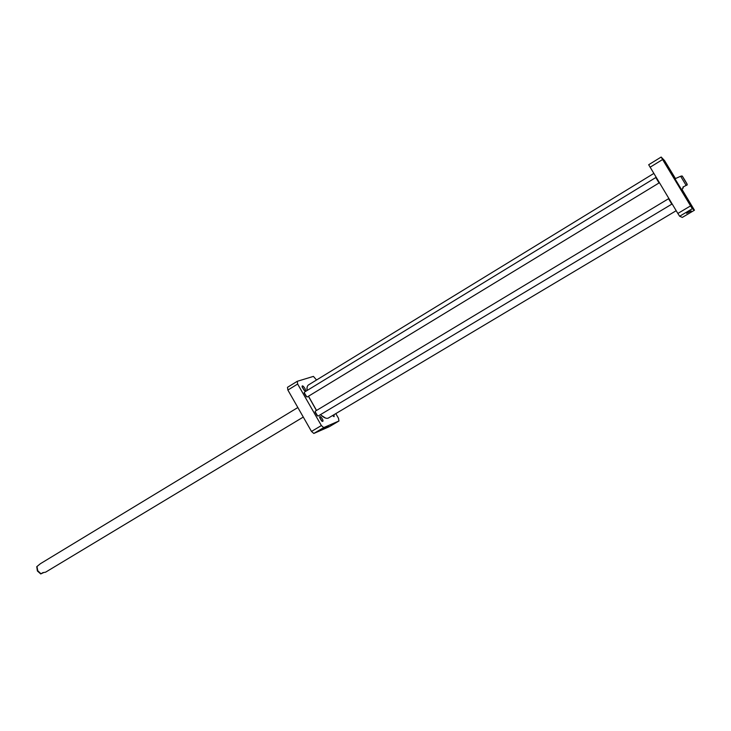 <?xml version="1.0" encoding="UTF-8"?>
<svg xmlns="http://www.w3.org/2000/svg" width="731" height="731" viewBox="0 0 731 731"><rect width="100%" height="100%" fill="white"/><g stroke="black" fill="none" stroke-linecap="round" stroke-linejoin="round"><path stroke-width="1.1" d="M307.057 387.585L307.011 390.546M308.418 396.266L316.441 410.502M320.333 414.724L325.459 418.041M676.193 210.702L328.192 418.15C326.583 418.753 324.381 417.94 321.585 415.701L320.406 414.678M316.532 410.447L308.5 396.22M307.066 390.518C306.746 387.613 307.23 385.749 308.509 384.917L653.797 173.448M683.33 187.319L682.781 188.616L682.992 187.008L687.222 184.906L682.992 187.008M682.644 176.856L681.932 175.961L680.643 176.262L674.832 178.848M684.527 179.936L686.756 183.545L684.527 179.936M681.849 189.174L694.45 210.208L692.303 208.728L662.597 159.532L661.171 157.046L664.58 160.628L675.417 178.492M665.164 163.397L668.271 168.587L665.164 163.397M687.606 199.106L690.631 204.159L687.606 199.106M681.027 189.923L685.294 197.059L681.027 189.923M683.43 191.997L687.551 198.878L683.43 191.997M674.978 178.757L681.42 189.43M675.343 178.538L671.095 171.529L675.325 178.547M668.216 168.66L672.483 175.778L668.216 168.66M667.595 165.891L670.61 170.926L667.595 165.891M685.806 197.662L688.913 202.862L685.806 197.662M661.171 157.046L648.68 164.74L677.847 213.461L679.647 216.248L682.297 217.418L694.45 210.208M686.555 213.288L691.179 210.875L686.555 213.288M692.303 208.728L679.647 216.248M650.06 167.244L662.597 159.532M677.847 213.461L690.53 205.914M674.667 178.538L674.941 179.04M315.088 411.672L317.665 415.957M671.46 203.145L669.313 199.627L671.46 203.145M671.88 203.848L668.966 198.942L671.88 203.848M318.168 416.021L317.19 415.656L315.143 412.238L315.326 411.169L668.536 198.722L671.807 204.15L318.168 416.021M304.187 392.629L306.792 396.896M658.713 181.946L656.566 178.437L658.713 181.946M659.134 182.649L656.219 177.743L659.134 182.649M307.267 396.96L306.307 396.595L304.242 393.196L304.416 392.136L655.789 177.532L659.06 182.951L307.267 396.96M297.252 381.308L287.493 387.32L287.877 390.052L311.488 431.445L313.827 433.456L329.389 426.657L338.956 420.983L323.705 427.598L321.384 425.561L297.654 384.04L297.252 381.308L313.416 376.392L316.55 379.992M335.821 413.627L338.48 418.269L338.956 420.983M322.682 421.421C324.308 420.517 319.081 413.965 319.712 417.703L321.722 421.065L322.682 421.421M332.532 415.592L334.122 416.643L334.021 414.696M305.119 390.71C306.828 389.897 301.483 383.254 302.15 387.01L304.197 390.354L305.119 390.71M328.356 426.301L323.221 428.987L328.356 426.301M323.705 427.598L313.827 433.456M302.095 386.681L304.462 390.546M322.079 421.239L319.666 417.374M333.51 415.007L333.564 416.451M321.384 425.561L311.488 431.445M297.654 384.04L287.877 390.052M43.549 572.629L40.735 573.945L42.891 572.629L45.56 572.199L303.283 417.063M297.846 407.532L40.415 563.692L36.751 566.699M686.025 185.181L680.643 176.262M684.956 180.402C692.842 193.77 676.074 165.955 684.956 180.402M36.979 566.525L37.738 570.719L40.973 573.78M682.781 188.616L681.31 189.503M687.149 184.605L686.674 183.527M40.735 573.945L37.372 570.966L36.76 566.671"/></g></svg>
